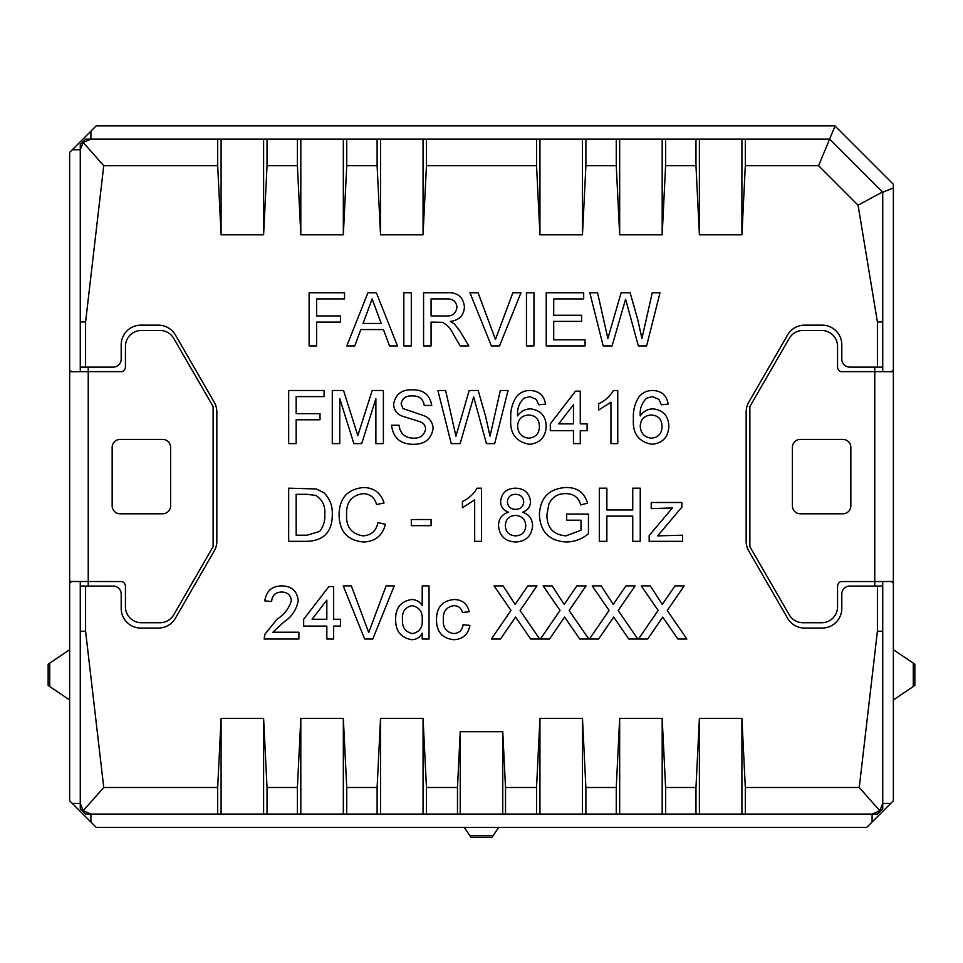 <?xml version="1.0" encoding="UTF-8"?>
<svg xmlns="http://www.w3.org/2000/svg" width="963" height="963" viewBox="0 0 963 963"><rect width="100%" height="100%" fill="white"/><g stroke="black" fill="none" stroke-linecap="round" stroke-linejoin="round"><path stroke-width="1.44" d="M332.283 514.471C332.355 531.468 324.158 540.424 307.715 541.326L288.671 541.326L288.671 488.181L316.237 488.951L323.965 492.755C329.888 498.69 332.668 505.924 332.283 514.471M613.371 390.484L617.752 390.484L617.752 443.63L610.939 443.63L610.939 402.209L598.673 410.045L598.673 403.762C604.981 400.849 609.88 396.419 613.371 390.484M580.28 430.678L580.28 443.63L573.466 443.63L573.466 430.678L550.306 430.678L550.306 423.864L575.513 391.159L580.28 391.159L580.28 423.864L587.093 423.864L587.093 430.678L580.28 430.678M411.309 292.776L411.309 345.922L403.822 345.922L403.822 292.776L411.309 292.776M431.075 322.075L431.075 345.922L423.576 345.922L423.576 292.776L446.639 292.776C457.341 292.03 463.287 296.797 464.455 307.113C463.709 315.587 459.014 320.342 450.359 321.389L454.488 324.013L460.097 331.248L468.812 345.922L460.218 345.922L453.597 334.703C451.202 329.165 447.482 325.037 442.438 322.316L431.075 322.075M394.228 585.889L372.789 639.023L364.664 639.023L343.237 585.889L351.363 585.889L368.733 632.559L386.103 585.889L394.228 585.889M333.643 626.082L333.643 639.023L326.83 639.023L326.83 626.082L303.67 626.082L303.67 619.269L328.877 586.563L333.643 586.563L333.643 619.269L340.457 619.269L340.457 626.082L333.643 626.082M283.471 622.363L272.902 632.21L298.891 632.21L298.891 639.023L264.151 639.023L264.861 634.304L277.115 619.149C284.314 614.526 289.069 608.339 291.404 600.623C290.682 595.05 287.456 592.185 281.714 592.016C275.466 592.209 272.108 595.387 271.638 601.55L264.825 600.876C266.173 591.041 271.855 586.046 281.858 585.889C291.657 586.118 297.11 591.005 298.217 600.551C296.592 609.748 291.669 617.018 283.471 622.363M682.55 535.199L682.55 541.326L649.17 541.326L649.17 535.548L672.403 507.946L651.217 508.62L651.217 502.493L681.876 502.493L681.876 507.116L657.681 535.873L682.55 535.199M606.859 516.12L606.859 541.326L599.359 541.326L599.359 488.181L606.859 488.181L606.859 509.981L632.739 509.981L632.739 488.181L640.239 488.181L640.239 541.326L632.739 541.326L632.739 516.12L606.859 516.12M580.966 530.276L580.966 520.201L566.653 520.201L566.653 514.073L588.453 514.073L588.453 533.731C582.061 539.027 574.742 541.784 566.497 542.013C549.44 541.037 540.412 532.033 539.4 515.012C540.111 497.787 548.946 488.614 565.907 487.507C577.21 487.338 584.433 492.55 587.586 503.168L580.725 504.889C578.607 497.414 573.623 493.658 565.775 493.634C557.83 493.525 552.196 497.016 548.874 504.131L546.9 514.736C546.876 527.676 553.195 534.73 565.871 535.873L580.966 530.276M316.61 322.075L316.61 345.922L309.111 345.922L309.111 292.776L344.549 292.776L344.549 298.915L316.61 298.915L316.61 315.948L340.457 315.948L340.457 322.075L316.61 322.075M80.266 631.246L80.266 586.07L85.587 586.07L85.587 631.246L80.266 631.246L80.266 808.751L85.587 814.06L90.895 814.06L83.191 810.75L103.751 787.493L217.686 787.493L221.093 718.398L263.609 718.398L267.028 787.493L297.398 787.493L300.817 718.398L343.334 718.398L346.74 787.493L377.111 787.493L380.529 718.398L423.046 718.398L426.453 787.493L457.485 787.493L460.242 731.687L502.758 731.687L505.515 787.493L536.547 787.493L539.954 718.398L539.954 814.06L502.758 814.06L502.758 731.687M893.363 579.449L893.363 800.771L872.105 822.029L872.105 814.06L877.413 814.06L882.734 808.751L882.734 803.431L879.809 810.75L872.105 814.06L745.314 814.06L745.314 787.493L741.907 718.398L741.907 814.06L665.602 814.06L665.602 787.493L662.183 718.398L662.183 814.06L585.889 814.06L585.889 787.493L582.471 718.398L539.954 718.398M585.889 787.493L616.26 787.493L619.666 718.398L619.666 814.06M662.183 718.398L619.666 718.398M665.602 787.493L695.972 787.493L699.391 718.398L699.391 814.06M741.907 718.398L699.391 718.398M745.314 787.493L859.249 787.493L877.413 631.246L877.413 586.07L882.734 586.07L882.734 803.431L890.703 803.431M877.413 367.12L877.413 321.955L858.069 205.203L818.586 165.708L829.588 139.141L882.734 192.287L882.734 367.12L849.787 367.12A7.969 7.969 0 0 1 841.806 359.151L841.806 344.802A19.657 19.657 0 0 0 822.149 325.145L804.611 325.145A19.657 19.657 0 0 0 787.578 334.98L748.793 402.173A19.657 19.657 0 0 0 746.156 411.995L746.156 541.206A19.657 19.657 0 0 0 748.793 551.029L787.578 618.222A19.657 19.657 0 0 0 804.611 628.057L822.149 628.057A19.657 19.657 0 0 0 841.806 608.399L841.806 594.051A7.969 7.969 0 0 1 849.787 586.07L877.413 586.07M818.586 165.708L745.314 165.708L741.907 234.803L699.391 234.803L699.391 139.141L695.972 139.141L695.972 165.708L699.391 234.803M695.972 165.708L665.602 165.708L662.183 234.803L619.666 234.803L619.666 139.141L616.26 139.141L616.26 165.708L619.666 234.803M616.26 165.708L585.889 165.708L582.471 234.803L539.954 234.803L539.954 139.141L536.547 139.141L536.547 165.708L539.954 234.803M536.547 165.708L426.453 165.708L423.046 234.803L423.046 139.141L536.547 139.141M221.093 139.141L90.895 139.141L217.686 139.141L217.686 165.708L221.093 234.803L221.093 139.141L297.398 139.141L297.398 165.708L300.817 234.803L300.817 139.141L377.111 139.141L377.111 165.708L380.529 234.803L423.046 234.803M377.111 165.708L346.74 165.708L343.334 234.803L343.334 139.141M300.817 234.803L343.334 234.803M297.398 165.708L267.028 165.708L263.609 234.803L263.609 139.141M221.093 234.803L263.609 234.803M217.686 165.708L103.751 165.708L83.191 142.452L80.266 149.771L80.266 321.955L85.587 321.955L103.751 165.708M85.587 321.955L85.587 367.12L80.266 367.12L80.266 321.955M85.587 586.07L113.213 586.07A7.969 7.969 0 0 1 121.194 594.051L121.194 608.399A19.657 19.657 0 0 0 140.851 628.057L158.389 628.057A19.657 19.657 0 0 0 175.422 618.222L214.207 551.029A19.657 19.657 0 0 0 216.844 541.206L216.844 411.995A19.657 19.657 0 0 0 214.207 402.173L175.422 334.98A19.657 19.657 0 0 0 158.389 325.145L140.851 325.145A19.657 19.657 0 0 0 121.194 344.802L121.194 359.151A7.969 7.969 0 0 1 113.213 367.12L85.587 367.12M103.751 787.493L85.587 631.246M515.554 542.013C505.13 541.459 499.448 536.018 498.521 525.678C498.629 518.708 501.988 514.206 508.62 512.184C503.48 510.45 500.808 506.923 500.567 501.591C501.591 492.9 506.562 488.434 515.47 488.181C524.45 488.482 529.469 493.008 530.541 501.759C530.276 506.959 527.652 510.438 522.668 512.184C529.108 514.459 532.419 519.021 532.587 525.858C531.6 536.102 525.918 541.483 515.554 542.013M477.106 488.181L481.488 488.181L481.488 541.326L474.675 541.326L474.675 499.917L462.409 507.754L462.409 501.47C468.716 498.545 473.615 494.115 477.106 488.181M431.075 519.526L431.075 525.654L411.309 525.654L411.309 519.526L431.075 519.526M346.584 514.326C345.934 526.773 351.411 533.947 363.027 535.873C371.309 535.296 376.268 530.854 377.929 522.572L385.429 524.317C382.492 535.572 375.257 541.471 363.725 542.013C347.402 540.568 339.193 531.359 339.096 514.362C339.445 498.027 347.607 489.072 363.581 487.507C374.077 487.784 380.903 492.936 384.056 502.951L376.569 504.552C374.715 497.606 370.261 493.971 363.22 493.634C351.736 495.211 346.186 502.108 346.584 514.326M429.029 585.889L429.029 639.023L422.215 639.023L422.215 633.16C419.988 637.398 416.498 639.576 411.755 639.709C400.921 637.807 395.552 631.114 395.649 619.642C395.384 607.99 400.74 601.273 411.719 599.516C416.245 599.66 419.748 601.67 422.215 605.51L422.215 585.889L429.029 585.889M443.341 619.582C442.787 627.635 446.242 632.294 453.729 633.582C459.207 633.209 462.336 630.259 463.095 624.722L469.908 625.396C468.283 634.364 462.974 639.131 453.958 639.709C442.282 638.481 436.468 631.836 436.528 619.763C436.371 607.569 442.173 600.816 453.946 599.516C462.252 599.648 467.344 603.741 469.222 611.77L462.409 612.456C461.265 608.11 458.448 605.835 453.994 605.643C446.423 606.846 442.872 611.493 443.341 619.582M513.062 620.738L500.495 639.023L491.347 639.023L510.992 610.434L494.067 585.889L503.095 585.889L515.133 604.403L527.844 585.889L536.993 585.889L520.08 610.518L539.725 639.023L530.685 639.023L515.566 617.09L513.062 620.738M562.115 620.738L549.548 639.023L540.399 639.023L560.045 610.434L543.132 585.889L552.16 585.889L564.186 604.403L576.897 585.889L586.046 585.889L569.133 610.518L588.778 639.023L579.738 639.023L564.619 617.09L562.115 620.738M611.18 620.738L598.601 639.023L589.452 639.023L609.098 610.434L592.185 585.889L601.213 585.889L613.238 604.403L625.95 585.889L635.111 585.889L618.186 610.518L637.831 639.023L628.791 639.023L613.672 617.09L611.18 620.738M660.233 620.738L647.654 639.023L638.517 639.023L658.15 610.434L641.238 585.889L650.266 585.889L662.291 604.403L675.003 585.889L684.163 585.889L667.251 610.518L686.884 639.023L677.844 639.023L662.737 617.09L660.233 620.738M533.947 292.776L533.947 345.922L526.46 345.922L526.46 292.776L533.947 292.776M585.047 339.795L585.047 345.922L546.214 345.922L546.214 292.776L583.686 292.776L583.686 298.915L553.713 298.915L553.713 315.262L581.64 315.262L581.64 321.389L553.713 321.389L553.713 339.795L585.047 339.795M623.579 306.162L612.071 345.922L603.199 345.922L589.825 292.776L597.566 292.776L607.87 338.495L621.111 292.776L630.127 292.776L637.711 319.403L641.936 338.495L652.252 292.776L659.992 292.776L646.606 345.922L638.361 345.922L625.589 299.204L623.579 306.162M296.171 419.784L296.171 443.63L288.671 443.63L288.671 390.484L324.11 390.484L324.11 396.612L296.171 396.612L296.171 413.645L320.017 413.645L320.017 419.784L296.171 419.784M520.959 292.776L499.508 345.922L491.395 345.922L469.956 292.776L478.081 292.776L495.451 339.445L512.834 292.776L520.959 292.776M360.812 329.575L354.769 345.922L346.812 345.922L367.914 292.776L376.364 292.776L397.466 345.922L389.509 345.922L383.467 329.575L360.812 329.575M639.215 396.515C642.815 392.423 647.353 390.412 652.83 390.484C661.629 390.87 666.733 395.408 668.178 404.111L661.364 404.785L658.897 399.344L652.384 396.612L646.582 398.188C641.755 402.979 639.649 408.878 640.239 415.884C643.344 411.333 647.642 408.998 653.155 408.878C663.194 410.106 668.418 415.847 668.852 426.128C668.346 437.094 662.737 443.149 652.059 444.304C638.529 441.897 632.33 433.374 633.425 418.749C632.92 410.611 634.846 403.208 639.215 396.515M516.577 396.515C520.176 392.423 524.715 390.412 530.192 390.484C538.991 390.87 544.095 395.408 545.539 404.111L538.726 404.785L536.259 399.344L529.746 396.612L523.944 398.188C519.117 402.979 517.011 408.878 517.6 415.884C520.706 411.333 525.004 408.998 530.517 408.878C540.556 410.106 545.78 415.847 546.214 426.128C545.708 437.094 540.099 443.149 529.421 444.304C515.891 441.897 509.692 433.374 510.787 418.749C510.282 410.611 512.208 403.208 516.577 396.515M471.641 403.858L460.133 443.63L451.262 443.63L437.888 390.484L445.628 390.484L455.944 436.191L469.174 390.484L478.19 390.484L485.785 417.111L490.011 436.191L500.327 390.484L508.067 390.484L494.669 443.63L486.435 443.63L473.652 396.9L471.641 403.858M433.121 428.535C431.328 439.044 424.888 444.292 413.813 444.304C400.584 444.425 393.169 438.069 391.556 425.225L399.055 425.225C400.114 433.615 404.929 437.936 413.488 438.177C420.313 438.346 424.358 435.264 425.622 428.896C425.345 425.309 423.467 422.913 419.952 421.722L401.451 415.835C396.515 413.536 393.903 409.708 393.602 404.352C395.336 394.433 401.487 389.582 412.044 389.798C423.335 389.558 429.907 394.782 431.749 405.471L424.262 405.471C423.154 398.899 419.182 395.721 412.345 395.937C406.097 395.492 402.341 398.14 401.09 403.858L403.003 408.553L423.901 415.691C429.703 418.086 432.772 422.372 433.121 428.535M339.77 398.658L339.77 443.63L332.283 443.63L332.283 390.484L343.55 390.484L357.827 435.577L372.2 390.484L383.382 390.484L383.382 443.63L375.883 443.63L375.883 398.658L361.703 443.63L353.866 443.63L339.77 398.658M882.734 581.556L882.734 586.07M80.266 371.646L80.266 367.12M83.191 142.452L90.895 139.141L85.587 139.141L80.266 144.45L80.266 149.771L72.297 149.771L96.216 125.852L834.897 125.852L893.363 184.318L893.363 373.752M872.105 822.029L866.784 827.349L96.216 827.349L69.637 800.771L69.637 579.449M88.235 367.12L88.235 371.646L122.181 371.646A5.309 5.309 0 0 0 125.443 366.747L125.443 346.403A15.938 15.938 0 0 1 141.38 330.453L159.978 330.453A15.938 15.938 0 0 1 173.785 338.434L213.124 406.567L213.124 546.635L173.785 614.767A15.938 15.938 0 0 1 159.978 622.748L141.38 622.748A15.938 15.938 0 0 1 125.443 606.798L125.443 586.455A5.309 5.309 0 0 0 122.181 581.556L69.637 581.483L69.637 152.431L72.297 149.771M893.363 583.229L891.533 581.556M69.637 369.973L71.467 371.646M71.467 581.556L69.637 583.229M457.485 787.493L457.485 814.06L426.453 814.06L426.453 787.493M741.907 814.06L745.314 814.06M662.183 814.06L665.602 814.06M582.471 718.398L582.471 814.06L585.889 814.06M582.471 814.06L539.954 814.06M457.485 814.06L502.758 814.06M380.529 718.398L380.529 814.06L426.453 814.06M380.529 814.06L90.895 814.06L90.895 822.029M346.74 787.493L346.74 814.06M377.111 787.493L377.111 814.06M297.398 787.493L297.398 814.06M267.028 787.493L267.028 814.06M505.515 814.06L505.515 787.493M536.547 814.06L536.547 787.493M616.26 814.06L616.26 787.493M695.972 814.06L695.972 787.493M217.686 787.493L217.686 814.06M585.889 165.708L585.889 139.141L616.26 139.141M665.602 165.708L665.602 139.141L695.972 139.141M426.453 139.141L426.453 165.708M346.74 139.141L346.74 165.708M267.028 139.141L267.028 165.708M745.314 165.708L745.314 139.141L829.588 139.141L835.041 125.984M882.734 367.12L882.734 371.646M877.413 631.246L882.734 631.246M882.734 321.955L877.413 321.955M80.266 586.07L80.266 581.556M300.817 139.141L297.398 139.141M380.529 234.803L380.529 139.141L377.111 139.141M380.529 139.141L423.046 139.141M582.471 234.803L582.471 139.141L539.954 139.141M582.471 139.141L585.889 139.141M662.183 234.803L662.183 139.141L619.666 139.141M662.183 139.141L665.602 139.141M741.907 234.803L741.907 139.141L699.391 139.141M741.907 139.141L745.314 139.141M72.297 803.431L80.266 803.431L83.191 810.75M893.363 187.881L882.734 192.287M891.533 371.646L893.363 369.973M874.765 586.07L874.765 581.556L840.819 581.556A5.309 5.309 0 0 0 837.557 586.455L837.557 606.798A15.938 15.938 0 0 1 821.62 622.748L803.022 622.748A15.938 15.938 0 0 1 789.215 614.767L749.876 546.635L749.876 406.567L789.215 338.434A15.938 15.938 0 0 1 803.022 330.453L821.62 330.453A15.938 15.938 0 0 1 837.557 346.403L837.557 366.747A5.309 5.309 0 0 0 840.819 371.646L874.765 371.646L874.765 367.12M69.637 371.718L88.235 371.646L88.235 586.07M882.457 192.01L858.069 205.203M859.249 787.493L879.809 810.75M423.046 718.398L423.046 814.06M263.609 718.398L263.609 814.06M221.093 718.398L221.093 814.06M343.334 718.398L343.334 814.06M300.817 718.398L300.817 814.06M460.242 814.06L460.242 731.687M493.2 835.547L492.129 837.148L470.871 837.148L469.8 835.547L493.2 835.547L498.738 827.349M464.262 827.349L469.8 835.547M49.739 686.535L48.15 685.451L48.15 664.193L49.739 663.122L49.739 686.535L68.734 699.343A2.66 2.66 0 0 0 69.637 699.74M69.637 649.917A2.66 2.66 0 0 0 68.734 650.302L49.739 663.122M913.261 663.122L914.85 664.193L914.85 685.451L913.261 686.535L913.261 663.122L894.266 650.302A2.66 2.66 0 0 0 893.363 649.917M893.363 699.74A2.66 2.66 0 0 0 894.266 699.343L913.261 686.535M893.363 371.718L893.363 581.483L874.765 581.556L874.765 371.646L893.363 371.718M800.361 439.405L842.878 439.405A7.969 7.969 0 0 1 850.847 447.374L850.847 505.828A7.969 7.969 0 0 1 842.878 513.797L800.361 513.797A7.969 7.969 0 0 1 792.393 505.828L792.393 447.374A7.969 7.969 0 0 1 800.361 439.405M162.639 513.797L120.122 513.797A7.969 7.969 0 0 1 112.153 505.828L112.153 447.374A7.969 7.969 0 0 1 120.122 439.405L162.639 439.405A7.969 7.969 0 0 1 170.607 447.374L170.607 505.828A7.969 7.969 0 0 1 162.639 513.797M515.554 494.32C510.679 494.416 507.958 496.848 507.381 501.615C507.778 506.634 510.534 509.198 515.614 509.307C520.538 509.21 523.234 506.755 523.728 501.94C523.258 497.028 520.538 494.488 515.554 494.32M515.41 515.434C509.09 515.831 505.731 519.201 505.334 525.545C505.671 532.033 509.102 535.476 515.614 535.873C521.982 535.524 525.377 532.154 525.774 525.762C525.353 519.262 521.898 515.819 515.41 515.434M312.072 619.269L326.83 619.269L326.83 600.13L312.072 619.269M412.164 605.643C405.098 607.208 401.86 611.878 402.462 619.63C402.028 627.346 405.351 631.993 412.441 633.582C419.387 632.149 422.649 627.671 422.215 620.148C422.817 612.131 419.459 607.292 412.164 605.643M431.075 298.915L431.075 315.948L445.303 315.948C452.116 316.55 455.993 313.661 456.968 307.269C456.269 301.503 452.923 298.723 446.916 298.915L431.075 298.915M368.504 308.726L363.063 323.436L381.204 323.436L372.139 298.915L368.504 308.726M558.709 423.864L573.466 423.864L573.466 404.725L558.709 423.864M651.265 415.005C644.428 415.522 640.756 419.182 640.239 425.983C640.636 433.326 644.391 437.395 651.53 438.177C658.451 437.407 661.954 433.458 662.038 426.332C661.834 419.266 658.247 415.486 651.265 415.005M296.171 494.32L296.171 535.199L307.125 535.199L319.68 531.432C323.472 526.436 325.169 520.742 324.784 514.35C325.47 506.032 322.449 499.713 315.732 495.415L306.944 494.32L296.171 494.32M528.627 415.005C521.79 415.522 518.118 419.182 517.6 425.983C517.998 433.326 521.753 437.395 528.892 438.177C535.813 437.407 539.316 433.458 539.4 426.332C539.196 419.266 535.609 415.486 528.627 415.005M90.895 131.173L90.895 139.141"/></g></svg>

